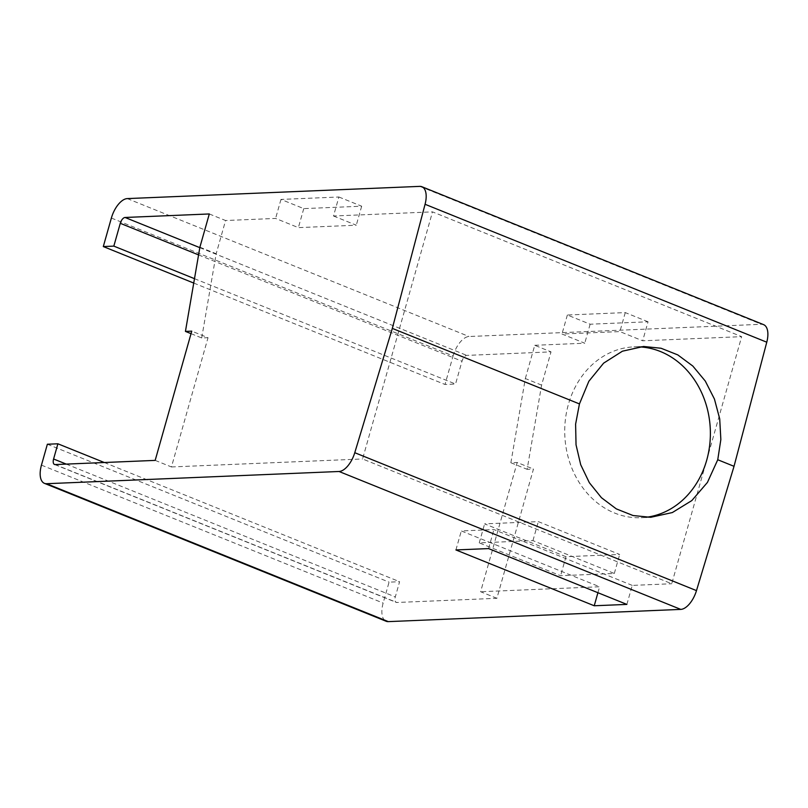 <?xml version="1.0" encoding="UTF-8"?>
<svg xmlns="http://www.w3.org/2000/svg" width="808" height="808" viewBox="0 0 808 808"><rect width="100%" height="100%" fill="white"/><g stroke="black" fill="none" stroke-linecap="round" stroke-linejoin="round"><path stroke-width="0.61" stroke-dasharray="4.04 3.03" d="M111.373 218.049L453.076 355.964L445.006 384.477L455.54 384.032L461.994 361.226A6.03 2.949 112 0 1 466.772 355.389L551.016 351.874L541.602 385.103L527.139 469.317L533.462 469.054L496.89 598.304L396.849 602.485A6.03 2.949 112 0 1 396.203 602.374A6.03 2.949 112 0 1 395.304 596.91L399.606 581.71L389.072 582.144L383.154 603.051A20.119 9.837 112 0 0 386.163 621.271M453.076 355.964A20.119 9.837 112 0 1 468.983 336.512L761.439 324.291A20.119 9.837 112 0 1 763.59 324.644M193.738 283.063L445.006 384.477M47.369 444.228L389.072 582.144M194.486 278.669L455.54 384.032M104.282 462.509L399.606 581.71M155.176 460.388L171.447 466.953L208.02 337.704L191.749 331.139M496.89 598.304L480.619 591.739L517.191 462.489L533.462 469.054M191.042 333.664L201.707 337.966L208.02 337.704M541.602 385.103L525.331 378.538L510.868 462.752L517.191 462.489M510.868 462.752L527.139 469.317M199.899 247.187L216.17 253.752L201.707 337.966M209.302 213.958L225.573 220.523L216.17 253.752M525.331 378.538L534.734 345.299L551.016 351.874M534.734 345.299L584.76 343.208L561.974 334.017L619.898 331.593L642.673 340.794L741.663 336.653L432.502 211.878L362.58 458.964L671.741 583.75L741.663 336.653M338.885 197.001L361.671 206.202L303.757 208.616L280.972 199.424L338.885 197.001L333.512 216.009L432.502 211.878M333.512 216.009L356.288 225.21L298.374 227.624L275.599 218.433L225.573 220.523M648.056 321.786L625.271 312.595L567.357 315.009L590.133 324.21L648.056 321.786L642.673 340.794M303.757 208.616L298.374 227.624M280.972 199.424L275.599 218.433M361.671 206.202L356.288 225.21M590.133 324.21L584.76 343.208M567.357 315.009L561.974 334.017M625.271 312.595L619.898 331.593M171.447 466.953L362.58 458.964M626.877 604.404L632.25 585.396L671.741 583.75M632.25 585.396L522.423 541.067L532.947 540.623L614.312 573.468L560.601 575.71L479.245 542.875L489.779 542.431L599.607 586.76L480.619 591.739M522.423 541.067L493.941 529.573L461.297 530.937L489.779 542.431L522.423 541.067M455.924 549.945L461.297 530.937M597.92 592.719L599.607 586.76M488.567 548.582L493.941 529.573M645.895 517.312A85.486 72.811 -92.4 0 1 641.118 517.706A85.486 72.811 -92.4 0 1 568.398 404.374A85.486 72.811 -92.4 0 1 633.977 346.874A85.486 72.811 -92.4 0 1 638.805 346.864M565.984 556.702L484.618 523.867L538.33 521.625L619.685 554.46L565.984 556.702L560.601 575.71M479.245 542.875L484.618 523.867M614.312 573.468L619.685 554.46M532.947 540.623L538.33 521.625M127.28 198.596L468.983 336.512M41.45 465.135L383.154 603.051M198.576 254.904L461.994 361.226M199.818 247.652L466.772 355.389M66.246 464.105L395.304 596.91M55.136 464.57L396.849 602.485M419.736 186.375L761.439 324.291M54.49 464.459L396.203 602.374M641.118 517.706L650.713 517.302M633.977 346.874L643.572 346.481"/><path stroke-width="1.21" d="M57.893 443.794L53.591 458.995A6.03 2.949 112 0 0 54.49 464.459A6.03 2.949 112 0 0 55.136 464.57L155.176 460.388L191.749 331.139L185.436 331.401L199.899 247.187L209.302 213.958L125.058 217.473A6.03 2.949 112 0 0 120.281 223.311L113.827 246.117L103.303 246.561L111.373 218.049A20.119 9.837 112 0 1 127.28 198.596L419.736 186.375A20.119 9.837 112 0 1 421.887 186.729L763.59 324.644A20.119 9.837 112 0 1 766.772 342.198L734.028 466.317L696.486 590.618A20.119 9.837 112 0 1 680.77 609.394L388.305 621.625A20.119 9.837 112 0 1 386.163 621.271L44.45 483.356A20.119 9.837 112 0 1 41.45 465.135L47.369 444.228L57.893 443.794L104.282 462.509M421.887 186.729A20.119 9.837 112 0 1 425.069 204.283L392.324 328.401L354.773 452.702A20.119 9.837 112 0 1 339.057 471.488L46.601 483.709A20.119 9.837 112 0 1 44.45 483.356M103.303 246.561L193.738 283.063M113.827 246.117L194.486 278.669M185.436 331.401L191.042 333.664M488.567 548.582L455.924 549.945L594.234 605.768L626.877 604.404L488.567 548.582M594.234 605.768L597.92 592.719M638.805 346.864A85.486 72.811 -92.4 0 1 706.707 460.196A85.486 72.811 -92.4 0 1 645.895 517.312M392.324 328.401L579.447 403.919L575.609 424.139L576.033 444.794L580.7 464.701L589.345 482.699L601.445 497.708L616.302 508.878L633.058 515.534L650.713 517.302L672.337 512.555L691.82 500.576L707.424 482.426L717.756 459.742L734.028 466.317M717.756 459.742L720.847 439.552L719.716 418.918L714.434 399.041L705.293 381.073L692.84 366.064L677.801 354.904L661.055 348.248L643.572 346.481L622.423 351.197L603.616 363.156L588.85 381.265L579.447 403.919M46.601 483.709L388.305 621.625M120.281 223.311L198.576 254.904M125.058 217.473L199.818 247.652M53.591 458.995L66.246 464.105M425.069 204.283L766.772 342.198M339.057 471.488L680.77 609.394M354.773 452.702L696.486 590.618"/></g></svg>
